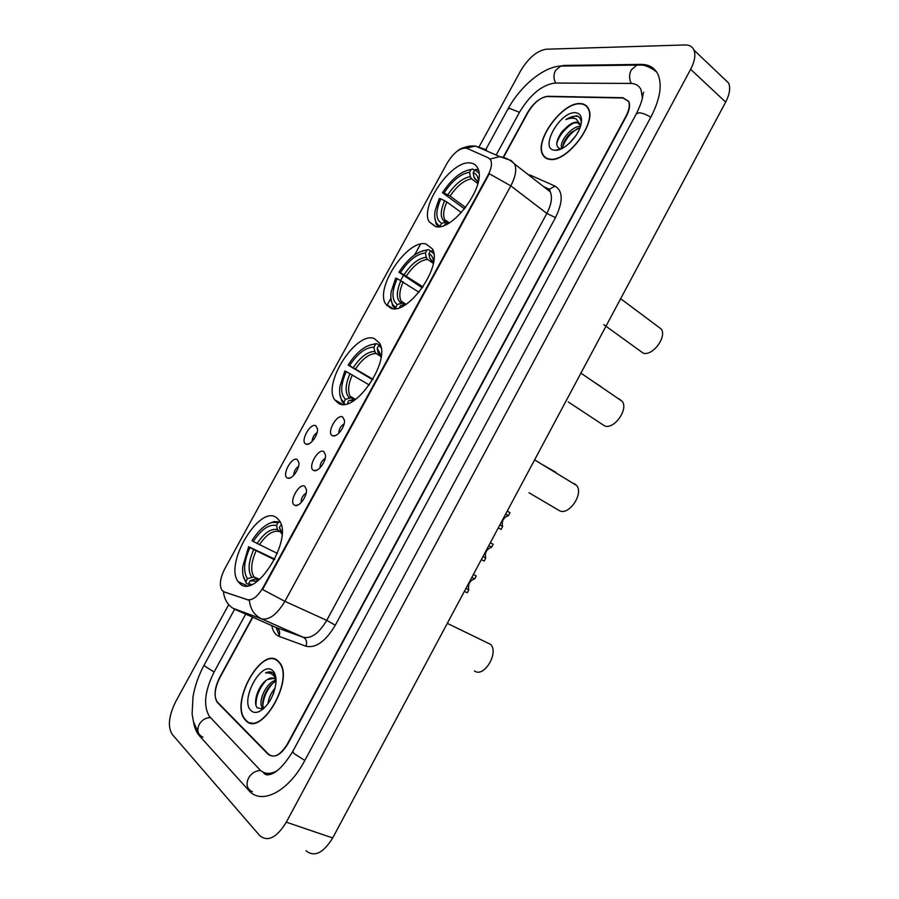 <?xml version="1.0" encoding="UTF-8"?>
<svg xmlns="http://www.w3.org/2000/svg" width="899" height="899" viewBox="0 0 899 899"><rect width="100%" height="100%" fill="white"/><g stroke="black" fill="none" stroke-linecap="round" stroke-linejoin="round"><path stroke-width="1.35" d="M338.777 403.55C355.498 413.428 391.323 360.229 379.412 342.98L374.299 338.586C356.409 330.899 322.752 382.817 334.574 399.707L338.777 403.55M390.896 308.233C408.045 315.493 443.061 265.52 432.318 248.832L426.036 243.989C407.73 238.819 374.883 287.556 385.536 303.828L390.896 308.233M435.532 226.604C453.029 231.773 487.427 184.16 477.627 168.023C476.122 164.989 473.694 163.303 470.346 162.955C451.714 159.786 419.485 206.186 429.205 221.896L435.532 226.604M240.179 583.856C255.979 599.375 293.557 538.546 279.286 520.487L276.42 517.566C259.429 504.496 224.008 563.864 238.168 581.687L240.179 583.856M304.75 486.28L306.435 489.595C307.334 496.046 299.378 507.137 295.097 505.44L294.445 505.148C288.5 502.047 299.21 482.471 304.75 486.28M323.73 451.545L325.505 454.928C326.326 461.367 318.201 472.335 313.953 470.548L313.459 470.334C307.368 467.525 318.032 448.028 323.73 451.545M342.631 416.945L344.497 420.384C345.25 426.811 336.945 437.678 332.731 435.79L332.405 435.667C326.168 433.138 336.788 413.709 342.631 416.945M297.288 459.546L298.895 462.637C299.783 468.84 291.86 479.852 287.747 478.144L287.231 477.92C281.488 475.11 291.928 456.04 297.288 459.546M315.807 425.721L317.493 428.868C318.313 435.071 310.234 445.971 306.154 444.185L305.784 444.027C299.906 441.488 310.312 422.496 315.807 425.721M224.087 591.868L221.828 590.126C219.187 585.08 220.165 577.967 224.784 568.797L447.286 162.899C454.017 152.156 460.569 147.29 466.918 148.313L488.517 157.909L490.775 160.179C492.247 163.798 491.348 168.731 488.078 175.013L263.002 587.654C257.676 596.588 252.45 600.599 247.326 599.678L224.121 591.879M317.111 432.554C314.021 434.711 312.369 437.667 312.167 441.42M298.558 466.289C295.49 468.514 293.883 471.503 293.737 475.268M344.137 423.834C340.687 426.014 338.912 429.149 338.811 433.217M325.202 458.344C321.775 460.591 320.033 463.76 320.01 467.851M306.188 492.989C302.783 495.304 301.098 498.518 301.12 502.62M252.821 617.265L219.828 677.779C214.625 688.387 213.771 696.59 217.266 702.377L268.205 754.34C274.116 758.565 280.544 755.048 287.5 743.765L626.007 116.106C629.21 109.936 630.042 104.981 628.502 101.216L622.838 97.721L547.772 96.283C540.614 97.159 534.017 102.553 527.983 112.465L503.485 157.415M642.358 97.946L641.043 89.776C639.065 85.619 635.571 83.506 630.559 83.427L554.975 83.045C542.075 84.787 530.264 94.496 519.555 112.15L496.147 155.055M245.674 614.129L214.041 672.126C204.646 691.207 203.107 705.996 209.445 716.492L259.867 769.769C264.317 774.23 270.06 774.578 277.083 770.803M228.413 605.218L175.777 701.478C168.776 715.75 167.551 726.673 172.114 734.258L259.687 835.576C267.79 842.251 276.667 837.789 286.309 822.18L690.634 69.313C694.713 61.424 695.826 55.019 693.949 50.086C692.376 46.579 689.409 44.871 685.06 44.95L546.165 49.22C536.95 50.782 528.466 57.941 520.712 70.706L479.234 146.548M305.975 850.769C314.38 857.444 323.28 853.173 332.697 837.958L725.662 102.081C729.64 94.361 730.629 88.012 728.639 83.045L723.717 78.37M193.588 722.234C194.577 727.875 196.454 732.325 199.23 735.607L248.742 790.378C261.148 805.482 288.444 791.783 304.75 760.588L650.898 117.027C659.945 99.486 662.349 85.371 658.113 74.673C654.877 67.785 649.112 64.357 640.83 64.402L564.572 65.413L558.2 66.324M545.142 157.201L545.412 157.831M245.73 720.425C260.811 738.236 294.996 679.273 279.398 662.406L278.005 660.922C261.991 645.167 229.515 702.962 245.056 719.683L245.73 720.425M549.997 159.415C566.943 162.461 596.992 122.961 588.429 108.588C586.833 105.374 584.114 103.711 580.282 103.576C562.459 102.003 534.152 140.671 542.704 154.65C544.176 157.494 546.603 159.078 549.997 159.415M587.766 107.419L587.182 107.183M545.918 158.157L545.626 157.572M490.157 159.022L499.799 156.651L511.104 160.539L514.633 164.034C516.869 169.383 515.588 176.665 510.812 185.868L489.348 173.754L262.587 589.53L284.893 601.319C277.004 614.534 269.206 620.377 261.519 618.849C254.372 615.377 250.304 609.185 249.326 600.262L224.907 592.227M252.518 617.13L219.749 677.25C214.546 687.847 213.692 696.04 217.176 701.827L268.666 754.317C274.588 758.542 281.016 755.014 287.972 743.731L626.277 116.42C629.48 110.262 630.311 105.295 628.783 101.52L623.097 98.025L547.255 96.553C540.097 97.429 533.512 102.823 527.477 112.723L503.17 157.325M277.611 660.608L276.926 660.54M278.139 661.046L277.465 660.934M277.836 661.237C261.991 645.628 229.852 702.838 245.225 719.38L245.899 720.121C260.834 737.742 294.658 679.386 279.218 662.698L277.836 661.237M276.049 680.622L274.836 679.015C272.891 677.408 270.464 677.565 267.554 679.509L273.948 678.397M263.688 708.547L262.193 707.322C257.563 701.793 266.598 681.588 275.914 680.363M267.958 703.793C268.52 698.253 270.914 692.994 275.15 688.005M270.644 699.602L273.723 692.859M264.07 708.198L263.924 708.007C259.62 702.883 267.172 684.454 276.038 681.521M275.903 677.981L273.386 673.272C271.296 671.497 268.689 671.396 265.565 672.958C269.059 672.474 271.914 673.553 274.128 676.194L276.038 679.723M251.035 710.648C253.136 712.649 255.833 712.952 259.114 711.581C268.003 706.344 273.599 697.017 275.892 683.6C276.431 677.475 275.375 673.16 272.723 670.654C261.699 659.551 239.404 700.557 251.035 710.648M267.554 679.509C258.519 684.161 252.45 702.894 257.283 707.828L263.059 708.918L259.114 711.581M251.405 722.774L251.967 723.156M265.565 672.958L272.116 672.418M255.99 705.119C255.878 696.579 259.227 688.364 266.025 680.498M263.002 709.131L262.856 707.58M262.879 705.198C263.531 697.489 266.745 690.286 272.532 683.588M262.306 709.682L261.991 707.007M580.136 103.857C562.493 102.295 534.467 140.57 542.929 154.403C544.389 157.224 546.794 158.797 550.154 159.123C566.932 162.135 596.655 123.039 588.182 108.824C586.609 105.644 583.923 103.992 580.136 103.857M581.293 123.107C581.181 118.994 579.54 116.522 576.394 115.713L565.876 119.578C569.854 118.005 573.304 117.803 576.203 118.96L580.709 125.455L576.652 122.152C573.944 122.107 570.932 123.489 567.606 126.287C571.27 123.691 574.54 122.534 577.416 122.792L579.765 123.568M569.325 143.301L576.023 135.412M561.999 148.515L561.751 148.02C558.729 142.424 571.236 126.029 580.529 126.253M562.864 148.065C562.471 144.728 564.201 140.637 568.033 135.805L571.539 132.232L580.046 127.647M554.975 150.234L555.796 150.257C564.19 150.538 578.068 136.704 580.855 125.107C582.586 117.421 580.743 113.285 575.338 112.701C559.583 111.285 538.636 149.818 554.975 150.234M567.606 126.287L561.897 131.861C555.616 141.199 555.11 146.829 560.369 148.728L555.796 150.257M565.876 119.578C571.112 116.342 575.394 115.42 578.72 116.791M556.739 143.503C559.257 135.457 564.561 128.793 572.663 123.511M562.83 146.391C565.752 138.907 570.831 132.85 578.057 128.231M581.069 119.084L581.552 120.174M560.819 133.31L563.212 130.31M561.369 148.818L561.605 147.638M473.413 574.461L476.245 575.933L474.672 578.889L471.829 577.416M465.974 588.373L468.829 589.834L467.244 592.789L464.39 591.34M468.829 589.834C467.694 584.384 469.638 580.732 474.672 578.889M490.348 542.726L493.158 544.255L491.584 547.199L488.775 545.671M482.954 556.593L485.763 558.099L484.19 561.055L481.37 559.549M485.763 558.099C484.561 552.784 486.505 549.143 491.584 547.199M507.238 511.104L510.003 512.688L508.441 515.621L505.665 514.048M499.855 524.926L502.642 526.488L501.08 529.421L498.282 527.87M502.642 526.488C501.384 521.285 503.316 517.667 508.441 515.621M474.436 670.912C483.662 678.262 499.125 653.135 490.719 644.448L448.421 623.895M251.731 584.519L248.596 583.721L250.192 580.81L256.148 581.091L258.429 579.866M257.631 579.495L255.417 578.866L250.192 580.81M248.787 584.462L246.292 583.327L245.854 581.563C243.213 578.271 242.179 573.304 242.752 566.628L248.663 546.704L274.813 559.133M278.061 522.634L276.499 525.499C269.149 523.926 261.407 529.253 253.271 541.49L252.012 540.591C258.53 530.331 265.362 524.252 272.487 522.341L278.061 522.634L279.847 521.926L273.97 521.611L268.958 523.566M281.162 524.758L279.364 527.41L281.499 533.219M248.596 583.721L249.023 585.418M282.05 532.916L279.364 527.41M253.271 541.49L277.386 553.436M280.634 532.298L277.454 529.578L276.499 525.499M243.18 575.776L246.292 583.327M248.663 546.704L249.911 547.615C243.831 561.358 243 571.708 247.427 578.664L245.854 581.563M274.521 559.717L249.911 547.615M247.427 578.664L253.9 576.933L259.182 579.361M555.852 472.301L542.187 464.502M528.994 492.742L559.515 510.711C568.775 515.846 583.788 494.012 576.753 485.595L574.023 483.392M372.68 379.794L348.115 365.061C356.071 352.745 364.387 345.857 373.04 344.362L369.141 345.283M373.04 344.362L377.187 343.823L374.568 343.778M377.187 343.823L379.513 345.272M380.322 344.991L378.737 345.531L381.03 347.61M354.656 399.336L348.61 400.684L347.464 403.606M375.479 344.407L373.939 347.216C365.814 347.216 357.678 353.352 349.542 365.612L348.115 365.061M381.243 355.768L377.198 348.351L378.737 345.531M348.61 400.684L354.757 399.943M349.542 365.612L372.984 379.277M380.805 356.364L376.13 353.487L374.782 351.453L373.939 347.216M377.198 348.351L378.041 352.61L379.389 354.644M344.71 404.224L343.912 402.156C340.238 399.235 338.912 393.953 339.923 386.323L344.834 371.051L346.261 371.613C340.451 384.817 340.193 394.054 345.463 399.325L343.912 402.156M339.8 394.223L341.8 401.224L344.306 403.999M369.343 384.997L346.261 371.613M345.463 399.325L350.857 397.785L353.779 399.291M601.364 386.84L593.441 381.693M568.247 401.943L604.566 425.879C613.848 429.969 628.626 409.551 622.265 401.359L618.939 398.83M433.621 261.699C433.161 257.676 431.587 255.013 428.902 253.709L429.688 258.047L432.161 260.98M403.539 302.671L403.482 303.604M422.328 287.882L398.931 272.24C407.719 258.8 416.844 251.45 426.295 250.192L422.384 250.9M426.295 250.192L427.857 249.675M428.643 249.675L430.43 250.922L433.183 250.956M433.79 253.698L430.43 250.911L428.902 253.709M426.98 250.192L425.452 252.979C416.922 253.788 408.584 260.339 400.448 272.611L398.931 272.24M399.459 307.615L400.628 305.469L405.089 304.873M400.448 272.611L423.013 286.882M433.329 263.396L427.519 259.406L426.227 257.294L425.452 252.979M406.157 304.21L400.628 305.469M401.819 302.154L401.752 303.132M390.919 298.625L392.627 305.682L395.133 308.593M395.976 308.492L395.751 307.323C391.514 304.75 390.009 299.457 391.256 291.445L395.684 278.173L397.201 278.555C391.548 291.478 391.571 300.131 397.279 304.514L395.751 307.323M419.024 292.254L397.201 278.555M397.279 304.514L402.168 303.132L404.438 304.222M603.768 324.64L643.201 353.138C652.494 356.397 667.08 337.024 661.282 329.056L657.675 326.359M478.459 180.89C478.077 176.496 476.324 173.754 473.2 172.642L473.919 177.047L475.166 179.227L477.762 181.193M464.569 208.871L442.465 192.723C451.579 178.845 461.108 171.102 471.087 169.484L472.717 169.023L474.458 170.349M478.482 170.394L476.346 169.405L474.717 169.866L478.942 173.08M471.087 169.484L469.581 172.248C460.704 173.754 452.197 180.654 444.061 192.948L442.465 192.723M473.2 172.642L474.717 169.866M444.454 225.267L445.185 223.918L448.073 223.514M444.061 192.948L450.096 196.117L465.648 207.512M477.863 183.565L471.548 178.811L470.301 176.631L469.581 172.248M449.343 222.761L445.185 223.918M434.723 216.962L436.172 224.02L438.341 226.75M440.229 226.526L440.15 226.087C435.419 223.896 433.779 218.659 435.206 210.388L439.251 198.6L440.836 198.825C435.307 211.512 435.588 219.671 441.667 223.312L440.15 226.087M461.389 212.58L446.87 202.005L440.836 198.825M441.667 223.312L446.151 222.075L448.264 222.997M263.002 587.654L263.576 587.912M247.326 599.678L248.158 600.06M266.565 773.297L267.52 774.781M485.887 149.38L507.856 109.172L509.699 108.442L519.453 112.33M564.089 66.02L560.74 66.065L555.47 70.527C553.402 74.831 553.481 79 555.706 83.045M640.571 65.121L636.829 65.099L631.255 69.92C629.03 74.572 629.053 79.078 631.312 83.45M650.764 117.275C646.426 114.533 642.538 113.027 639.099 112.768L636.29 113.881L292.827 751.328L293.951 753.519L304.828 760.442M252.181 791.592C246.944 789.019 245.73 784.49 248.551 778.017C251.529 773.129 255.552 770.623 260.62 770.499M202.781 737.124C197.802 734.595 196.623 730.359 199.23 724.38C201.983 719.908 205.736 717.66 210.501 717.627M213.569 647.808L204.242 664.867L204.961 666.283L214.097 672.014M725.662 102.081L690.634 69.313M332.697 837.958L286.309 822.18M269.003 754.643L268.205 754.34M218.311 703.007L217.58 702.726M565.257 66.009L564.572 65.413M641.74 65.222L640.83 64.402M252.383 791.659L248.742 790.378M202.96 737.191L199.511 735.921M271.487 773.983L269.734 773.342M275.521 627.255L303.323 637.29L261.519 618.849L233.358 608.421M223.424 591.576C224.402 600.206 228.391 606.218 235.392 609.601L276.431 627.659C279.499 629.457 280.376 632.357 279.027 636.323C275.206 634.806 272.802 631.244 271.824 625.625M482.932 149.301L484.246 149.313M279.364 635.391L276.049 627.48M529.635 174.856L555.009 186.082C563.077 191.071 563.246 201.578 555.492 217.603L546.828 213.434L510.812 185.868L284.893 601.319L326.719 620.377L546.828 213.434C551.469 204.399 552.604 197.196 550.233 191.802L546.57 188.217L544.389 187.239M466.469 148.144L475.492 146.054L486.55 149.863M386.851 305.694L390.885 298.311M400.729 280.331L403.37 275.499M414.653 254.878L420.518 244.157M555.492 217.603L335.293 625.21C325.618 641.392 315.841 648.404 305.963 646.235L279.027 636.323M305.963 646.235C307.334 642.122 306.458 639.144 303.323 637.29C311.2 638.942 318.999 633.312 326.719 620.377L335.293 625.21M547.794 188.925L549.446 189.251L555.009 186.082M256.811 579.125L258.159 579.484M277.454 529.578C270.981 528.286 264.171 532.961 257.024 543.58M282.005 534.309L280.331 531.5M254.316 579.125L259.946 579.158M278.915 531.444C272.712 530.264 266.205 534.714 259.373 544.805M253.664 549.705C248.427 561.729 247.719 570.82 251.551 576.989M256.024 550.93C251.181 562.089 250.439 570.663 253.799 576.664L254.035 576.989M374.782 351.453C367.635 351.543 360.477 356.914 353.318 367.567M381.075 357.15L378.041 352.61M352.543 399.28L355.892 399.145M376.13 353.487C369.298 353.588 362.454 358.712 355.611 368.848M350.037 373.579C345.047 385.109 344.834 393.234 349.385 397.92M352.329 374.861C348.295 384.008 347.565 391.144 350.149 396.245L351.745 398.111M426.227 257.294C418.732 258.092 411.405 263.834 404.235 274.51M433.374 263.126L429.688 258.047M404.471 304.21L406.292 304.109M427.519 259.406C420.35 260.182 413.349 265.654 406.494 275.813M400.988 280.454C396.133 291.737 396.178 299.333 401.111 303.266M403.246 281.758C399.594 289.995 398.875 296.445 401.1 301.086L403.404 303.547M477.841 181.295L475.166 179.227M470.301 176.631C462.502 178.036 455.029 184.081 447.859 194.78M478.156 182.362L473.919 177.047M471.548 178.811C464.098 180.171 456.939 185.936 450.096 196.117M444.634 200.668C439.892 211.737 440.162 218.907 445.421 222.188M446.87 202.005C443.522 209.534 442.814 215.434 444.747 219.704L447.039 222.233M297.962 505.024L295.097 505.44M316.83 470.188L313.953 470.548M335.608 435.498L332.731 435.79M290.411 477.807L287.747 478.144M308.818 443.892L306.154 444.185M247.09 585.743L238.168 581.687M435.948 226.672L429.205 221.896M392.93 308.604L385.536 303.828M342.631 404.359L334.574 399.707M213.625 647.696L234.617 609.264M507.969 108.959C520.296 86.338 543.075 66.852 560.74 66.065L636.829 65.099C642.796 64.087 649.404 66.38 656.641 71.976M198.106 731.977L193.476 721.83L192.105 713.851L193.06 696.309C195.061 685.454 198.769 675.014 204.174 664.99M292.737 751.497C283.803 765.914 275.903 773.634 269.037 774.657C266.52 775.264 264.609 774.477 263.272 772.297M643.718 92.17C642.021 95.361 644.504 96.867 636.447 113.589M728.639 83.045L693.949 50.086M217.951 702.636L217.266 702.377M201.207 736.337L199.23 735.607M457.737 150.774C459.625 148.931 463.637 147.346 469.761 146.031L475.492 146.054L499.799 156.651C505.474 157.426 510.418 159.887 514.633 164.034L550.233 191.802L549.446 189.251L543.603 186.632M245.73 719.942L245.056 719.683M263.924 708.007L262.193 707.322M279.791 662.934L279.218 662.698M272.487 522.341L273.97 521.611M255.417 578.866L259.485 579.293L256.148 581.091M253.9 576.933L259.496 579.293M490.719 644.448L447.297 623.355M352.981 399.156L355.071 399.28L351.644 400.729M350.857 397.785L350.149 396.245L355.307 399.246M576.753 485.595L534.602 459.861M404.629 304.165L402.022 305.469M402.168 303.132L401.1 301.086L406.011 304.3M622.265 401.359L580.911 373.152M446.151 222.075L444.747 219.704L449.051 222.783M661.282 329.056L620.658 298.715"/></g></svg>
